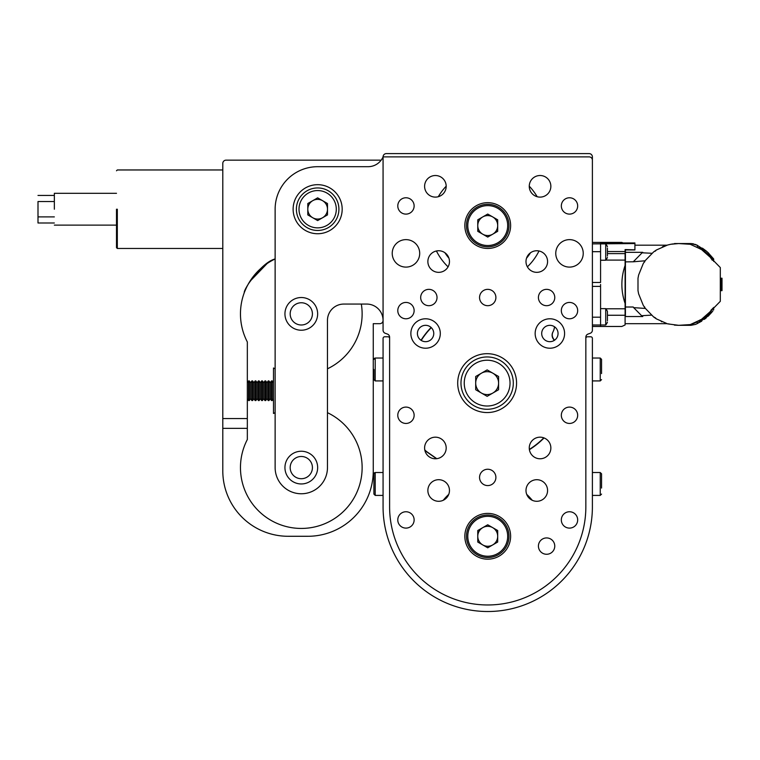 <?xml version="1.0" encoding="UTF-8"?>
<svg xmlns="http://www.w3.org/2000/svg" width="760" height="760" viewBox="0 0 760 760"><rect width="100%" height="100%" fill="white"/><g stroke="black" fill="none" stroke-linecap="round" stroke-linejoin="round"><path stroke-width="1.14" d="M383.068 320.416A3.268 3.268 0 0 1 379.791 323.684L373.255 323.684L373.255 470.867A65.417 65.417 0 0 1 307.838 536.284L288.211 536.284A65.417 65.417 0 0 1 222.794 470.867L222.794 428.355L247.333 428.355L247.333 418.541L222.794 418.541L222.794 428.355L247.333 428.355L247.333 439.517L247.333 341.952A60.838 60.838 0 0 1 275.13 258.951C260.822 262.599 243.257 290.092 244.292 292.619C243.257 290.092 260.822 262.599 275.13 258.951L273.543 259.74L275.13 258.951A60.838 60.838 0 0 0 247.333 341.952L247.333 418.541L222.794 418.541L222.794 163.419A3.268 3.268 0 0 1 226.071 160.151L379.791 160.151A3.268 3.268 0 0 1 380.988 160.379A3.268 3.268 0 0 0 379.791 160.151L226.071 160.151A3.268 3.268 0 0 0 222.794 163.419L222.794 470.867A65.417 65.417 0 0 0 288.211 536.284L307.838 536.284A65.417 65.417 0 0 0 373.255 470.867L373.255 323.684L379.791 323.684A3.268 3.268 0 0 0 383.068 320.416A16.349 16.349 0 0 0 366.709 304.066L343.815 304.066A16.349 16.349 0 0 0 327.465 320.416L327.465 467.599A26.163 26.163 0 0 1 301.292 493.762A26.163 26.163 0 0 1 275.13 467.599L275.13 209.209A42.522 42.522 0 0 1 317.651 166.696L368.077 166.696A16.349 16.349 0 0 0 383.068 156.883L383.068 330.191A3.268 3.268 0 0 0 385.215 333.269L387.457 334.087A3.268 3.268 0 0 1 389.604 337.155L389.604 506.853A98.126 98.126 0 0 0 487.73 604.969A98.126 98.126 0 0 0 585.846 506.853L585.846 337.155A3.268 3.268 0 0 1 588.003 334.087L590.244 333.269A3.268 3.268 0 0 0 592.392 330.191L592.392 160.151A3.268 3.268 0 0 0 589.123 156.883L383.068 156.883A3.268 3.268 0 0 1 386.337 153.605L589.123 153.605A3.268 3.268 0 0 1 592.392 156.883L592.392 329.716M421.211 340.413A78.745 78.745 0 0 1 431.291 327.645M554.496 326.752A14.715 14.715 0 0 1 552.862 332.12A6.545 6.545 0 0 0 553.204 338.817A78.745 78.745 0 0 1 554.239 340.413M543.799 437.845A78.745 78.745 0 0 1 529.359 449.397M436.772 458.679L427.158 451.953A14.715 14.715 0 0 1 424.764 449.853M436.44 250.98A57.237 57.237 0 0 0 448.067 266.836A57.237 57.237 0 0 1 436.44 250.98M527.383 266.836A57.237 57.237 0 0 0 539.011 250.98A57.237 57.237 0 0 1 527.383 266.836M537.158 196.716A57.237 57.237 0 0 0 529.264 186.19A57.237 57.237 0 0 1 537.158 196.716M446.186 186.19A57.237 57.237 0 0 0 438.292 196.716A57.237 57.237 0 0 1 446.186 186.19M532.218 500.27A57.237 57.237 0 0 0 526.718 494.38A57.237 57.237 0 0 1 532.218 500.27M448.733 494.38A57.237 57.237 0 0 0 443.241 500.27A57.237 57.237 0 0 1 448.733 494.38M530.508 252.766A50.692 50.692 0 0 1 526.528 258.191A50.692 50.692 0 0 0 530.508 252.766M448.932 258.191A50.692 50.692 0 0 1 444.942 252.766A50.692 50.692 0 0 0 448.932 258.191M554.562 326.8A14.715 14.715 0 0 1 553.223 331.436L552.89 332.139A6.545 6.545 0 0 0 553.356 338.599A78.993 78.993 0 0 1 554.448 340.28M544.046 437.95A78.993 78.993 0 0 1 529.397 449.663M421.012 340.28A78.993 78.993 0 0 1 431.119 327.474M436.525 458.707L427.072 452.086A14.715 14.715 0 0 1 424.821 450.148M625.1 249.859L634.913 249.859L625.1 249.584L625.1 324.957L621.851 326.467L600.571 326.467L600.571 284.44L600.571 286.397L592.392 286.397M634.913 249.584L634.913 243.561L592.392 243.894M607.439 251.55L625.1 251.55M623.038 242.962L621.851 242.411L600.571 242.411L600.571 242.962L634.913 242.962L634.913 243.561M621.851 242.411L622.136 242.962M625.1 320.197C620.797 328.481 620.797 328.481 625.1 320.197M625.1 315.257L607.439 315.257M605.834 308.788L625.1 308.788M625.1 303.487C620.797 290.805 620.797 278.103 625.1 265.382M625.1 260.091L605.834 260.091M592.392 282.483L600.571 282.483L600.571 251.683L592.392 251.683M607.439 253.612L625.1 253.612M651.415 315.144L641.592 315.695L642.76 316.549L625.423 316.549C625.423 326.021 625.423 326.021 625.423 316.549L625.423 307.012L633.222 307.012L633.678 307.648L645.316 308.437M653.657 316.958L654.445 317.252M661.295 321.565L661.798 321.793M666.966 323.684L625.423 323.684M656.345 318.858L667.593 323.865L678.699 325.318L690.27 324.587L701.394 319.438L710.306 311.562L720.309 301.312L720.309 267.567L710.306 257.317L701.394 249.441L690.27 244.292L678.699 243.552L670.852 244.264L667.593 245.014L656.345 250.021L653.609 251.93L645.145 260.68L643.245 263.587L638.628 275.006L637.991 278.284L637.991 290.595L638.628 293.873L643.245 305.283L645.059 308.085L653.609 316.939L656.355 318.867L655.272 317.747M690.27 324.587A41.866 41.866 0 0 0 697.319 321.793L697.319 323.617L712.899 310.954M684.551 325.062A4.902 4.902 0 0 0 683.81 325.29L682.736 325.29M701.765 321.138L695.732 324.339L690.925 325.327L679.772 325.318M674.424 325.128L678.414 325.327L674.424 325.128M669.987 324.168L668.344 323.836M645.059 308.085L644.584 306.841M638.628 293.873L637.991 290.595M637.991 278.284L638.628 275.006M644.584 262.029L645.059 260.794L633.27 261.791L642.114 252.795L651.938 253.289M653.609 251.93L656.317 250.059M655.053 251.275L655.899 250.572M662.369 246.829L663.642 246.316M664.211 246.097L666.111 245.451M678.414 243.552L674.424 243.751L678.414 243.552M698.525 247.722L700.473 249.166M710.306 257.317L712.348 260.309M709.08 312.94L712.88 308.18M700.321 319.779L698.525 321.157M708.833 315.542L697.319 323.617M712.025 312.056L708.025 316.302M710.761 310.935L711.322 309.728M655.823 318.231L655.281 317.756M653.609 316.939L654.493 317.272M690.925 325.327L678.414 325.327M641.592 315.695L633.678 307.648M625.423 249.954L625.423 261.867L633.27 261.791M625.423 261.867L625.423 307.012M625.423 252.329L642.76 252.329L642.114 252.795M678.699 243.552L690.925 243.552L674.424 243.552L690.925 243.552L697.319 245.262L697.319 247.085M707.95 252.501L713.668 258.96L697.319 245.262M706.334 317.803L704.311 319.39M702.401 248.149L706.334 251.076L696.568 244.91M706.334 251.076L708.738 253.251M695.732 244.54L690.925 243.552L693.329 243.789M720.85 278.226L722 278.226L722 290.652L720.85 290.652M670.852 244.264L673.341 243.874M721.107 278.226L721.107 290.652M607.439 320.739L607.439 311.448A13.081 13.081 0 0 0 605.72 308.636L600.571 308.636M605.72 308.636L605.72 324.995A13.081 13.081 0 0 0 607.439 322.183M600.571 316.815L600.571 324.995L592.392 324.985M607.439 255.977L607.439 248.13M607.439 246.686A13.081 13.081 0 0 0 605.72 243.884L600.571 243.884L600.571 252.054M605.72 243.884L605.72 260.233A13.081 13.081 0 0 0 607.439 257.431M38 201.533L38 216.894L54.349 216.894L38 216.894L38 222.993L38 201.533L54.349 201.533L38 201.533M54.349 209.209L54.349 193.296L116.498 193.296L54.349 193.296L54.349 209.209M116.498 209.209L116.498 247.646L116.498 209.209M273.495 367.992A60.838 60.838 0 0 0 275.13 368.799A60.838 60.838 0 0 1 273.495 367.992L273.495 413.487L273.495 367.992M327.465 368.799A60.838 60.838 0 0 0 361.332 304.066A60.838 60.838 0 0 1 327.465 368.799M247.333 439.517A60.838 60.838 0 0 0 273.847 521.892A60.838 60.838 0 0 0 355.908 494.408A60.838 60.838 0 0 0 327.465 412.68A60.838 60.838 0 0 1 355.908 494.408A60.838 60.838 0 0 1 273.847 521.892A60.838 60.838 0 0 1 247.333 439.517M275.13 412.68A60.838 60.838 0 0 0 273.495 413.487A60.838 60.838 0 0 1 275.13 412.68M254.819 274.626L248.491 283.67L257.498 271.652L254.819 274.626M248.453 283.736L247.038 286.349L248.453 283.736M244.805 291.289L246.563 287.308L244.805 291.289M246.943 286.548L248.444 283.736L246.943 286.548M249.736 281.58L267.111 263.549L249.736 281.58M266.152 264.214L260.566 268.679L266.161 264.214M247.333 382.736L248.596 380.921L248.596 400.548L248.596 380.921L249.327 380.921L248.596 380.921L247.333 382.736M249.327 400.548L249.327 380.921L250.601 382.736L251.864 380.921L251.864 400.548L251.864 380.921L252.595 380.921L251.864 380.921L250.601 382.736L249.327 380.921L249.327 400.548L248.596 400.548L247.333 398.734L248.596 400.548L249.327 400.548L250.601 398.734L250.601 382.736L250.601 398.734L251.864 400.548L252.595 400.548L252.595 380.921L253.869 382.736L255.141 380.921L255.141 400.548L255.141 380.921L255.873 380.921L255.141 380.921L253.869 382.736L252.595 380.921L252.595 400.548L251.864 400.548L250.601 398.734L249.327 400.548M253.869 398.734L253.869 382.736L253.869 398.734L255.141 400.548L255.873 400.548L255.873 380.921L257.137 382.736L258.409 380.921L258.409 400.548L258.409 380.921L259.141 380.921L258.409 380.921L257.137 382.736L255.873 380.921L255.873 400.548L255.141 400.548L253.869 398.734L252.595 400.548L253.869 398.734M257.137 398.734L257.137 382.736L257.137 398.734L258.409 400.548L259.141 400.548L259.141 380.921L260.414 382.736L261.677 380.921L261.677 400.548L261.677 380.921L262.409 380.921L261.677 380.921L260.414 382.736L259.141 380.921L259.141 400.548L258.409 400.548L257.137 398.734L255.873 400.548L257.137 398.734M260.414 398.734L260.414 382.736L260.414 398.734L261.677 400.548L262.409 400.548L262.409 380.921L263.682 382.736L264.955 380.921L264.955 400.548L264.955 380.921L265.687 380.921L264.955 380.921L263.682 382.736L262.409 380.921L262.409 400.548L261.677 400.548L260.414 398.734L259.141 400.548L260.414 398.734M263.682 398.734L263.682 382.736L263.682 398.734L264.955 400.548L265.687 400.548L265.687 380.921L266.95 382.736L268.223 380.921L268.223 400.548L268.223 380.921L268.954 380.921L268.223 380.921L266.95 382.736L265.687 380.921L265.687 400.548L264.955 400.548L263.682 398.734L262.409 400.548L263.682 398.734M266.95 398.734L266.95 382.736L266.95 398.734L268.223 400.548L268.954 400.548L268.954 380.921L270.227 382.736L271.491 380.921L271.491 400.548L271.491 380.921L272.223 380.921L271.491 380.921L270.227 382.736L268.954 380.921L268.954 400.548L268.223 400.548L266.95 398.734L265.687 400.548L266.95 398.734M270.227 398.734L270.227 382.736L270.227 398.734L271.491 400.548L272.223 400.548L272.223 380.921L273.495 382.736L272.223 380.921L272.223 400.548L271.491 400.548L270.227 398.734L268.954 400.548L270.227 398.734M583.233 253.365A13.737 13.737 0 0 1 569.496 267.102A13.737 13.737 0 0 1 555.76 253.365A13.737 13.737 0 0 1 569.496 239.628A13.737 13.737 0 0 1 583.233 253.365M419.7 253.365A13.737 13.737 0 0 1 405.963 267.102A13.737 13.737 0 0 1 392.226 253.365A13.737 13.737 0 0 1 405.963 239.628A13.737 13.737 0 0 1 419.7 253.365M284.943 313.88A16.349 16.349 0 0 1 309.472 299.716A16.349 16.349 0 0 1 309.472 328.035A16.349 16.349 0 0 1 284.943 313.88M284.943 467.599A16.349 16.349 0 0 1 309.472 453.435A16.349 16.349 0 0 1 309.472 481.764A16.349 16.349 0 0 1 284.943 467.599M293.123 209.209A24.529 24.529 0 0 1 329.916 187.967A24.529 24.529 0 0 1 329.916 230.451A24.529 24.529 0 0 1 293.123 209.209M290.177 467.599A11.125 11.125 0 0 0 306.859 477.233A11.125 11.125 0 0 0 306.859 457.966A11.125 11.125 0 0 0 290.177 467.599M290.177 313.88A11.125 11.125 0 0 0 306.859 323.503A11.125 11.125 0 0 0 306.859 304.247A11.125 11.125 0 0 0 290.177 313.88M541.7 333.498A8.179 8.179 0 0 0 553.964 340.584A8.179 8.179 0 0 0 553.964 326.42A8.179 8.179 0 0 0 541.7 333.498M417.411 333.498A8.179 8.179 0 0 0 429.675 340.584A8.179 8.179 0 0 0 429.675 326.42A8.179 8.179 0 0 0 417.411 333.498M535.154 333.498A14.715 14.715 0 0 0 557.232 346.247A14.715 14.715 0 0 0 557.232 320.758A14.715 14.715 0 0 0 535.154 333.498M410.865 333.498A14.715 14.715 0 0 0 432.943 346.247A14.715 14.715 0 0 0 432.943 320.758A14.715 14.715 0 0 0 410.865 333.498M538.422 297.521A8.179 8.179 0 0 0 550.686 304.599A8.179 8.179 0 0 0 550.686 290.444A8.179 8.179 0 0 0 538.422 297.521M420.679 297.521A8.179 8.179 0 0 0 432.943 304.599A8.179 8.179 0 0 0 432.943 290.444A8.179 8.179 0 0 0 420.679 297.521M538.422 546.098A8.179 8.179 0 0 0 550.686 553.175A8.179 8.179 0 0 0 550.686 539.02A8.179 8.179 0 0 0 538.422 546.098M479.55 477.413A8.179 8.179 0 0 0 491.815 484.49A8.179 8.179 0 0 0 491.815 470.335A8.179 8.179 0 0 0 479.55 477.413M479.55 297.521A8.179 8.179 0 0 0 491.815 304.599A8.179 8.179 0 0 0 491.815 290.444A8.179 8.179 0 0 0 479.55 297.521M547.58 490.494A10.792 10.792 0 0 1 531.392 499.842A10.792 10.792 0 0 1 531.392 481.147A10.792 10.792 0 0 1 547.58 490.494M449.464 490.494A10.792 10.792 0 0 1 433.266 499.842A10.792 10.792 0 0 1 433.266 481.147A10.792 10.792 0 0 1 449.464 490.494M547.58 261.544A10.792 10.792 0 0 1 531.392 270.892A10.792 10.792 0 0 1 531.392 252.197A10.792 10.792 0 0 1 547.58 261.544M449.464 261.544A10.792 10.792 0 0 1 433.266 270.892A10.792 10.792 0 0 1 433.266 252.197A10.792 10.792 0 0 1 449.464 261.544M550.857 447.972A10.792 10.792 0 0 1 534.66 457.32A10.792 10.792 0 0 1 534.66 438.624A10.792 10.792 0 0 1 550.857 447.972M446.186 447.972A10.792 10.792 0 0 1 429.998 457.32A10.792 10.792 0 0 1 429.998 438.624A10.792 10.792 0 0 1 446.186 447.972M550.857 186.314A10.792 10.792 0 0 1 534.66 195.662A10.792 10.792 0 0 1 534.66 176.966A10.792 10.792 0 0 1 550.857 186.314M446.186 186.314A10.792 10.792 0 0 1 429.998 195.662A10.792 10.792 0 0 1 429.998 176.966A10.792 10.792 0 0 1 446.186 186.314M577.676 519.935A8.179 8.179 0 0 1 565.411 527.012A8.179 8.179 0 0 1 565.411 512.848A8.179 8.179 0 0 1 577.676 519.935M414.133 519.935A8.179 8.179 0 0 1 401.869 527.012A8.179 8.179 0 0 1 401.869 512.848A8.179 8.179 0 0 1 414.133 519.935M577.676 415.273A8.179 8.179 0 0 1 565.411 422.351A8.179 8.179 0 0 1 565.411 408.187A8.179 8.179 0 0 1 577.676 415.273M414.133 415.273A8.179 8.179 0 0 1 401.869 422.351A8.179 8.179 0 0 1 401.869 408.187A8.179 8.179 0 0 1 414.133 415.273M577.676 310.602A8.179 8.179 0 0 1 565.411 317.69A8.179 8.179 0 0 1 565.411 303.525A8.179 8.179 0 0 1 577.676 310.602M414.133 310.602A8.179 8.179 0 0 1 401.869 317.69A8.179 8.179 0 0 1 401.869 303.525A8.179 8.179 0 0 1 414.133 310.602M577.676 205.941A8.179 8.179 0 0 1 565.411 213.018A8.179 8.179 0 0 1 565.411 198.864A8.179 8.179 0 0 1 577.676 205.941M414.133 205.941A8.179 8.179 0 0 1 401.869 213.018A8.179 8.179 0 0 1 401.869 198.864A8.179 8.179 0 0 1 414.133 205.941M457.7 383.116A29.44 29.44 0 0 0 501.856 408.614A29.44 29.44 0 0 0 501.856 357.627A29.44 29.44 0 0 0 457.7 383.116M464.835 225.568A22.895 22.895 0 0 0 499.178 245.394A22.895 22.895 0 0 0 499.178 205.741A22.895 22.895 0 0 0 464.835 225.568M464.835 536.284A22.895 22.895 0 0 0 499.178 556.111A22.895 22.895 0 0 0 499.178 516.458A22.895 22.895 0 0 0 464.835 536.284M383.068 330.201A3.268 3.268 0 0 0 385.215 333.269L387.457 334.087A3.268 3.268 0 0 1 389.604 337.155L389.604 361.627M585.846 361.627L585.846 337.155A3.268 3.268 0 0 1 588.003 334.087L590.244 333.269A3.268 3.268 0 0 0 592.392 330.201L592.392 326.467L600.571 326.467M592.392 160.151L592.392 162.108M592.392 184.357L592.392 217.388M592.392 233.738L592.392 242.411L600.571 242.411M585.846 491.806L585.846 338.409A1.634 1.634 0 0 1 587.489 336.775L590.758 336.775A1.634 1.634 0 0 1 592.392 338.409L592.392 506.853A104.662 104.662 0 0 1 487.73 611.515A104.662 104.662 0 0 1 383.068 506.853L383.068 338.409A1.634 1.634 0 0 1 384.702 336.775L387.97 336.775A1.634 1.634 0 0 1 389.604 338.409L389.604 491.806M389.604 476.102L389.604 377.33M585.846 377.33L585.846 476.102M482.742 527.658A9.966 9.966 0 0 0 482.742 544.92A9.966 9.966 0 0 0 497.695 536.284A9.966 9.966 0 0 0 482.742 527.658M487.73 547.798L497.695 542.042L497.695 530.528L487.73 524.78L477.764 530.528L477.764 542.042L487.73 547.798M466.469 536.284A21.261 21.261 0 0 1 498.361 517.873A21.261 21.261 0 0 1 498.361 554.695A21.261 21.261 0 0 1 466.469 536.284M482.742 216.932A9.966 9.966 0 0 0 482.742 234.194A9.966 9.966 0 0 0 497.695 225.568A9.966 9.966 0 0 0 482.742 216.932M487.73 237.072L497.695 231.315L497.695 219.811L487.73 214.054L477.764 219.811L477.764 231.315L487.73 237.072M466.469 225.568A21.261 21.261 0 0 1 498.361 207.157A21.261 21.261 0 0 1 498.361 243.979A21.261 21.261 0 0 1 466.469 225.568M481.412 373.207A11.447 11.447 0 0 0 481.412 393.034A11.447 11.447 0 0 0 498.589 383.116A11.447 11.447 0 0 0 481.412 373.207M487.141 396.34L498.589 389.728L498.589 376.504L487.141 369.901L475.693 376.504L475.693 389.728L487.141 396.34M460.978 383.116A26.163 26.163 0 0 1 500.222 360.459A26.163 26.163 0 0 1 500.222 405.773A26.163 26.163 0 0 1 460.978 383.116M592.392 358.026L600.239 358.026L601.549 359.337L601.549 373.568M592.392 472.511L600.239 472.511L601.549 473.812L601.549 488.043M601.549 479.864L601.549 473.812L601.549 479.864L601.549 473.812L600.239 472.511L600.239 495.406L601.549 494.095L600.239 495.406L592.392 495.406M592.392 380.921L600.239 380.921L600.239 358.026L601.549 359.337L601.549 365.389M383.068 380.921L375.212 380.921L373.91 379.62L373.91 369.474M383.068 495.406L375.212 495.406L373.91 494.095L373.91 473.812L373.91 483.958M383.068 358.026L375.212 358.026L375.212 380.921L373.91 379.62L373.91 373.568M383.068 472.511L375.212 472.511L375.212 495.406L373.91 494.095L373.91 488.043M312.731 200.688A9.842 9.842 0 0 0 312.731 217.74A9.842 9.842 0 0 0 327.493 209.209A9.842 9.842 0 0 0 312.731 200.688M317.651 220.581L327.493 214.899L327.493 203.528L317.651 197.847L307.8 203.528L307.8 214.899L317.651 220.581M296.39 209.209A21.261 21.261 0 0 1 328.282 190.798A21.261 21.261 0 0 1 328.282 227.62A21.261 21.261 0 0 1 296.39 209.209M600.571 242.459L592.392 242.459M600.571 326.42L592.392 326.42M592.392 317.195L600.571 317.195M117.315 209.209L117.315 248.463L116.498 247.646L117.315 248.463L117.315 209.209M467.78 536.284A19.95 19.95 0 0 0 497.705 553.565A19.95 19.95 0 0 0 497.705 519.004A19.95 19.95 0 0 0 467.78 536.284M467.78 225.568A19.95 19.95 0 0 0 497.705 242.848A19.95 19.95 0 0 0 497.705 208.287A19.95 19.95 0 0 0 467.78 225.568M464.246 383.116A22.895 22.895 0 0 0 498.589 402.942A22.895 22.895 0 0 0 498.589 363.29A22.895 22.895 0 0 0 464.246 383.116M299.003 209.209A18.639 18.639 0 0 0 326.971 225.359A18.639 18.639 0 0 0 326.971 193.068A18.639 18.639 0 0 0 299.003 209.209M634.913 249.954L625.1 249.954M713.668 309.918L713.668 307.41M634.913 245.185L666.966 245.185M713.668 261.469L713.668 258.96M722 290.652L722 278.226M605.72 324.995L600.571 324.995M605.72 260.233L600.571 260.233M54.349 195.424L38 195.424L54.349 195.424M54.349 225.121L116.498 225.121L54.349 225.121M222.794 169.964L117.315 169.964L116.498 170.781L117.315 169.964L222.794 169.964M222.794 248.463L117.315 248.463L222.794 248.463M54.349 222.993L38 222.993L54.349 222.993M273.495 398.734L272.223 400.548L273.495 398.734M600.239 380.921L601.549 379.62L600.239 380.921M373.91 359.337L375.212 358.026L374.3 358.406M373.91 473.812L375.212 472.511L374.3 472.881"/></g></svg>
